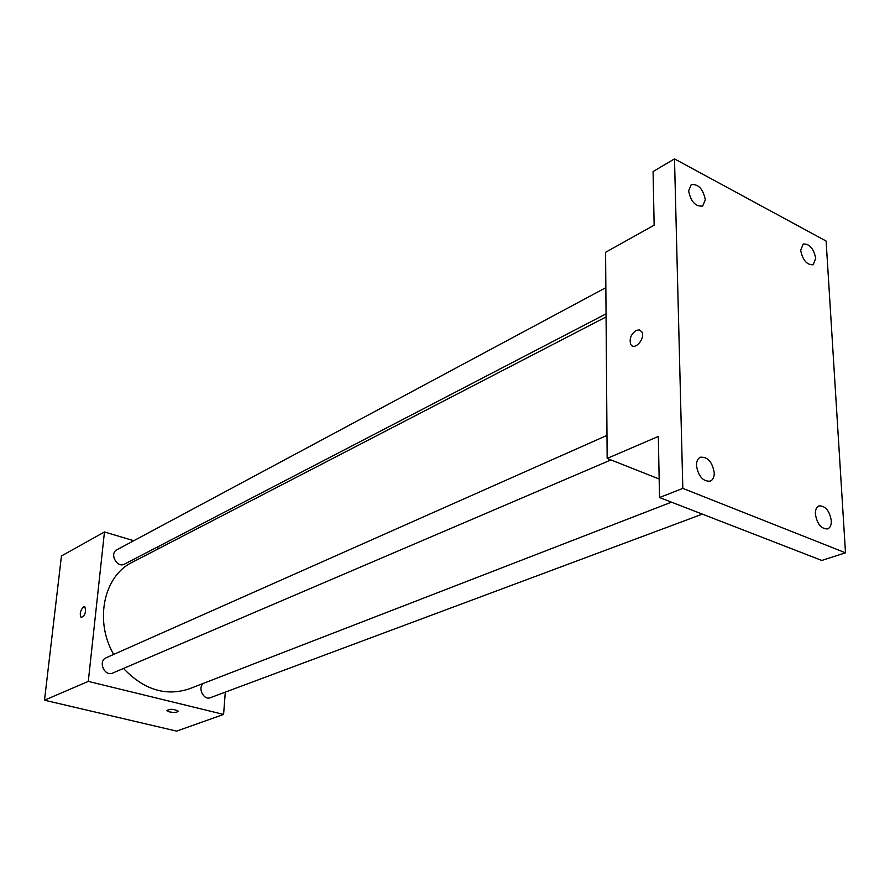 <?xml version="1.0" encoding="UTF-8"?>
<svg xmlns="http://www.w3.org/2000/svg" width="890" height="890" viewBox="0 0 890 890"><rect width="100%" height="100%" fill="white"/><g stroke="black" fill="none" stroke-linecap="round" stroke-linejoin="round"><path stroke-width="1.33" d="M225.315 692.12L223.59 714.425L176.643 731.113L44.5 700.207L61.443 555.972L104.464 531.964L133.778 540.72M223.59 714.425L88.288 681.395L44.5 700.207M88.288 681.395L104.464 531.964M81.435 617.649L81.157 617.527C79.477 613.955 80.278 610.362 83.571 606.746L84.806 606.735C86.341 612.042 85.117 615.646 81.146 617.527C79.466 613.955 80.278 610.362 83.56 606.746L84.517 606.602M606.079 316.94L132.21 562.313C103.83 575.83 94.117 620.753 113.664 654.439M123.488 668.446C143.88 689.783 165.807 696.581 189.259 688.849L671.472 502.16M156.484 547.506L159.221 548.318M203.599 683.298C197.168 687.436 203.532 700.708 210.485 697.66L702.332 514.131M606.991 435.388L106.121 657.788C97.655 661.092 104.564 677.001 112.741 673.04L610.941 459.93M605.845 287.67L116.868 549.786C109.07 553.502 117.068 568.454 124.544 564.104L606.046 313.858M178.089 711.277C176.999 712.512 174.151 712.723 169.556 711.922L166.908 710.632C169.634 708.74 173.35 708.874 178.033 711.032C177.499 712.456 174.674 712.756 169.556 711.933L166.853 710.376M607.158 458.428L605.578 252.293L654.139 225.192L653.082 171.547L674.498 158.887L826.12 241.045L845.5 552.801L821.815 560.455L659.535 497.532L658.322 436.445L607.158 458.428L659.167 479.02M845.5 552.801L682.819 488.388L659.535 497.532M682.819 488.388L674.498 158.887M636.127 330.401L639.454 329.89L641.823 331.837C645.795 338.511 634.203 351.405 630.732 344.252C629.152 338.812 630.943 334.195 636.127 330.401L639.454 329.89L641.823 331.837C645.795 338.511 634.214 351.416 630.743 344.252C629.152 338.812 630.954 334.195 636.127 330.401M815.374 514.12C815.251 509.736 816.475 507 819.045 505.898C825.386 505.765 829.469 510.671 831.305 520.628C831.449 525.067 830.214 527.826 827.578 528.927C821.248 529.005 817.187 524.077 815.374 514.12M800.666 250.368L803.192 244.038C809.433 243.638 813.616 248.421 815.741 258.367L813.193 264.764C806.952 265.12 802.78 260.314 800.666 250.368M688.615 190.872L691.23 184.631C698.35 183.885 703.056 188.925 705.325 199.749L702.666 206.057C695.546 206.769 690.863 201.696 688.615 190.872M696.458 465.514C696.447 461.231 697.76 458.461 700.43 457.215C707.728 456.748 712.334 461.943 714.247 472.79C714.281 477.14 712.935 479.933 710.209 481.178C702.922 481.579 698.339 476.35 696.458 465.514"/></g></svg>
